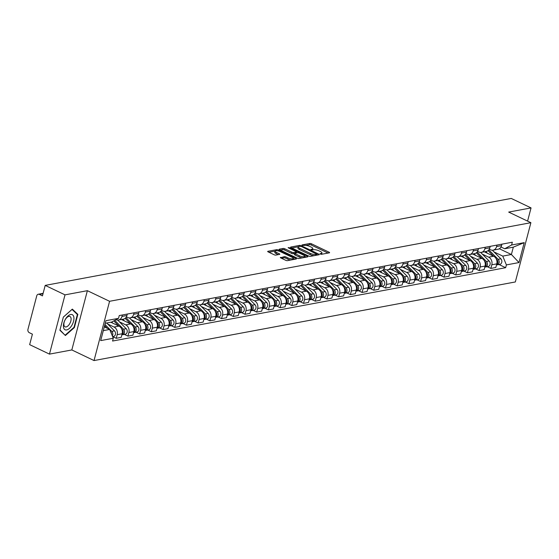 <?xml version="1.0" encoding="UTF-8"?>
<svg xmlns="http://www.w3.org/2000/svg" width="559" height="559" viewBox="0 0 559 559"><rect width="100%" height="100%" fill="white"/><g stroke="black" fill="none" stroke-linecap="round" stroke-linejoin="round"><path stroke-width="0.84" d="M320.321 254.059L321.523 254.289L329.349 252.829A1.258 0.377 14.7 0 0 329.586 252.682A1.258 0.377 14.7 0 0 329.104 252.221L311.517 243.815A1.258 0.377 14.7 0 0 309.805 243.486L301.979 244.947L302.146 245.373L304.355 245.415A4.039 1.216 14.7 0 1 309.84 246.463L311.307 247.169A4.039 1.216 14.7 0 1 312.851 248.629A4.039 1.216 14.7 0 1 312.076 249.104L310.895 249.391L311.23 249.712L313.445 249.754A4.039 1.216 14.7 0 1 318.93 250.809L320.398 251.508A4.039 1.216 14.7 0 1 321.942 252.975A4.039 1.216 14.7 0 1 321.166 253.444L319.979 253.737L320.321 254.059M280.583 257.35A1.258 0.377 14.7 0 0 280.339 257.496A1.258 0.377 14.7 0 0 280.821 257.951L285.754 260.312A1.258 0.377 14.7 0 0 287.466 260.641L296.158 259.02A1.258 0.377 14.7 0 0 296.403 258.873A1.258 0.377 14.7 0 0 295.921 258.412L278.333 250.006A1.258 0.377 14.7 0 0 276.621 249.677L267.929 251.298A1.258 0.377 14.7 0 0 267.684 251.445A1.258 0.377 14.7 0 0 268.166 251.906L274.127 254.75A1.258 0.377 14.7 0 0 275.839 255.086L279.563 254.387A1.258 0.377 14.7 0 0 279.8 254.24A1.258 0.377 14.7 0 0 279.318 253.786L276.363 252.375A3.375 1.013 14.7 0 1 275.07 251.145A3.375 1.013 14.7 0 1 276.991 250.732A3.375 1.013 14.7 0 1 280.304 251.634L291.882 257.168A3.375 1.013 14.7 0 1 293.175 258.391A3.375 1.013 14.7 0 1 291.26 258.81A3.375 1.013 14.7 0 1 287.941 257.909L286.012 256.986A1.258 0.377 14.7 0 0 284.3 256.651L280.478 257.741M109.578 301.294L87.379 290.687L65.012 294.859L45.202 285.39L511.24 198.438L531.05 207.906L508.683 212.085L530.889 222.692L109.578 301.294L94.031 360.562L515.335 281.96L530.889 222.692M308.666 256.036A1.258 0.377 14.7 0 0 310.378 256.364L319.07 254.743A1.258 0.377 14.7 0 0 319.315 254.597A1.258 0.377 14.7 0 0 318.833 254.142L301.238 245.736A1.258 0.377 14.7 0 0 299.526 245.401L290.834 247.022A1.258 0.377 14.7 0 0 290.589 247.176A1.258 0.377 14.7 0 0 291.078 247.63L308.666 256.036M307.618 256.881L298.925 258.503A1.258 0.377 14.7 0 1 297.213 258.174L279.619 249.768A1.258 0.377 14.7 0 1 279.137 249.307A1.258 0.377 14.7 0 1 279.381 249.16L283.099 248.469A1.258 0.377 14.7 0 1 284.817 248.797L291.945 252.207A1.258 0.377 14.7 0 0 293.664 252.535L296.13 252.074A1.258 0.377 14.7 0 0 296.375 251.927A1.258 0.377 14.7 0 0 295.886 251.473L288.465 247.923L288.123 247.602L289.492 247.728L307.373 256.274A1.258 0.377 14.7 0 1 307.862 256.735A1.258 0.377 14.7 0 1 307.618 256.881M65.012 294.859L49.465 354.12L29.655 344.651L32.408 334.163L29.32 332.689A2.571 2.068 -100.6 0 1 27.95 329.363L36.747 295.823A2.571 2.068 -100.6 0 1 38.271 294.244L43.113 293.342M49.465 354.12L71.825 349.948L94.031 360.562M45.202 285.39L42.449 295.879L39.361 294.404A2.571 2.068 -100.6 0 0 38.271 294.244M527.584 221.112L531.05 207.906M496.986 245.08L496.602 246.54A5.911 4.752 79.4 0 1 493.108 250.159L498.062 249.237A5.911 4.752 -100.6 0 0 501.556 245.618L501.94 244.157M482.347 254.128L488.664 257.154A5.911 4.752 79.4 0 1 491.815 264.791L496.769 263.869A5.911 4.752 -100.6 0 0 493.618 256.225L484.346 251.795M496.769 263.869L495.819 267.481L490.865 268.411L487.294 266.699M493.108 250.159A5.911 4.752 79.4 0 1 490.592 249.803L489.3 249.181M491.815 264.791L490.865 268.411M485.282 247.267L484.898 248.72A5.911 4.752 79.4 0 1 481.404 252.347L486.358 251.417A5.911 4.752 -100.6 0 0 489.852 247.798L490.236 246.337M475.583 268.886L479.161 270.591L484.115 269.669L485.058 266.056A5.911 4.752 -100.6 0 0 481.914 258.412L472.641 253.982M481.404 252.347A5.911 4.752 79.4 0 1 478.888 251.99L477.589 251.368M470.636 256.315L476.96 259.334A5.911 4.752 79.4 0 1 480.111 266.978L479.161 270.591M473.571 249.447L473.194 250.907A5.911 4.752 79.4 0 1 469.693 254.527L474.647 253.604A5.911 4.752 -100.6 0 0 478.141 249.985L478.525 248.524M463.879 271.066L467.45 272.778L472.404 271.849L473.354 268.236A5.911 4.752 -100.6 0 0 470.203 260.599L460.93 256.162M469.693 254.527A5.911 4.752 79.4 0 1 467.177 254.17L465.885 253.548M458.932 258.496L465.256 261.521A5.911 4.752 79.4 0 1 468.4 269.159L467.45 272.778M461.867 251.634L461.482 253.094A5.911 4.752 79.4 0 1 457.989 256.714L462.943 255.791A5.911 4.752 -100.6 0 0 466.437 252.165L466.821 250.712M452.168 273.253L455.746 274.958L460.7 274.036L461.65 270.423A5.911 4.752 -100.6 0 0 458.499 262.779L449.226 258.349M457.989 256.714A5.911 4.752 79.4 0 1 455.473 256.357L454.174 255.736M447.221 260.683L453.545 263.701A5.911 4.752 79.4 0 1 456.696 271.346L455.746 274.958M450.156 253.814L449.778 255.274A5.911 4.752 79.4 0 1 446.278 258.894L451.232 257.972A5.911 4.752 -100.6 0 0 454.726 254.352L455.11 252.892M440.464 275.433L444.042 277.145L448.989 276.223L449.939 272.603A5.911 4.752 -100.6 0 0 446.788 264.966L437.515 260.529M446.278 258.894A5.911 4.752 79.4 0 1 443.769 258.537L442.469 257.923M435.517 262.87L441.841 265.888A5.911 4.752 79.4 0 1 444.985 273.533L444.042 277.145M438.452 256.001L438.067 257.461A5.911 4.752 79.4 0 1 434.574 261.081L439.528 260.159A5.911 4.752 -100.6 0 0 443.021 256.539L443.406 255.079M428.753 277.62L432.331 279.325L437.285 278.403L438.235 274.79A5.911 4.752 -100.6 0 0 435.084 267.146L425.811 262.716M434.574 261.081A5.911 4.752 79.4 0 1 432.058 260.725L430.758 260.103M423.806 265.05L430.13 268.075A5.911 4.752 79.4 0 1 433.281 275.713L432.331 279.325M426.741 258.188L426.363 259.642A5.911 4.752 79.4 0 1 422.863 263.268L427.817 262.339A5.911 4.752 -100.6 0 0 431.317 258.719L431.695 257.259M417.049 279.807L420.627 281.512L425.574 280.59L426.524 276.971A5.911 4.752 -100.6 0 0 423.38 269.333L414.1 264.903M422.863 263.268A5.911 4.752 79.4 0 1 420.354 262.905L419.054 262.29M412.102 267.237L418.425 270.256A5.911 4.752 79.4 0 1 421.57 277.9L420.627 281.512M415.037 260.368L414.652 261.829A5.911 4.752 79.4 0 1 411.158 265.448L416.113 264.526A5.911 4.752 -100.6 0 0 419.606 260.906L419.991 259.446M405.345 281.988L408.915 283.699L413.87 282.77L414.82 279.158A5.911 4.752 -100.6 0 0 411.669 271.513L402.396 267.083M411.158 265.448A5.911 4.752 79.4 0 1 408.643 265.092L407.35 264.47M400.391 269.417L406.714 272.443A5.911 4.752 79.4 0 1 409.866 280.08L408.915 283.699M403.332 262.555L402.948 264.009A5.911 4.752 79.4 0 1 399.454 267.635L404.402 266.713A5.911 4.752 -100.6 0 0 407.902 263.086L408.28 261.626M393.634 284.175L397.211 285.88L402.166 284.957L403.109 281.345A5.911 4.752 -100.6 0 0 399.964 273.7L390.685 269.27M399.454 267.635A5.911 4.752 79.4 0 1 396.939 267.279L395.639 266.657M388.687 271.604L395.01 274.623A5.911 4.752 79.4 0 1 398.155 282.267L397.211 285.88M391.621 264.735L391.237 266.196A5.911 4.752 79.4 0 1 387.743 269.815L392.697 268.893A5.911 4.752 -100.6 0 0 396.191 265.273L396.576 263.813M381.93 286.355L385.5 288.067L390.455 287.144L391.405 283.525A5.911 4.752 -100.6 0 0 388.253 275.887L378.981 271.45M387.743 269.815A5.911 4.752 79.4 0 1 385.228 269.459L383.935 268.837M376.983 273.784L383.299 276.81A5.911 4.752 79.4 0 1 386.451 284.447L385.5 288.067M379.917 266.923L379.533 268.383A5.911 4.752 79.4 0 1 376.039 272.002L380.986 271.08A5.911 4.752 -100.6 0 0 384.487 267.454L384.865 266M370.219 288.542L373.796 290.247L378.75 289.324L379.694 285.712A5.911 4.752 -100.6 0 0 376.549 278.068L367.277 273.637M376.039 272.002A5.911 4.752 79.4 0 1 373.524 271.646L372.224 271.024M365.272 275.971L371.595 278.99A5.911 4.752 79.4 0 1 374.747 286.634L373.796 290.247M368.206 269.103L367.822 270.563A5.911 4.752 79.4 0 1 364.328 274.189L369.282 273.26A5.911 4.752 -100.6 0 0 372.776 269.641L373.16 268.18M358.515 290.722L362.085 292.434L367.039 291.512L367.99 287.892A5.911 4.752 -100.6 0 0 364.838 280.255L355.566 275.825M364.328 274.189A5.911 4.752 79.4 0 1 361.813 273.826L360.52 273.211M353.567 278.158L359.884 281.177A5.911 4.752 79.4 0 1 363.036 288.821L362.085 292.434M356.502 271.29L356.118 272.75A5.911 4.752 79.4 0 1 352.624 276.37L357.578 275.447A5.911 4.752 -100.6 0 0 361.072 271.828L361.456 270.367M346.804 292.909L350.381 294.621L355.335 293.692L356.279 290.079A5.911 4.752 -100.6 0 0 353.134 282.435L343.862 278.005M352.624 276.37A5.911 4.752 79.4 0 1 350.109 276.013L348.809 275.391M341.856 280.339L348.18 283.364A5.911 4.752 79.4 0 1 351.332 291.001L350.381 294.621M344.791 273.477L344.414 274.93A5.911 4.752 79.4 0 1 340.913 278.557L345.867 277.627A5.911 4.752 -100.6 0 0 349.361 274.008L349.745 272.547M335.1 295.096L338.67 296.801L343.624 295.879L344.575 292.266A5.911 4.752 -100.6 0 0 341.423 284.622L332.151 280.192M340.913 278.557A5.911 4.752 79.4 0 1 338.398 278.2L337.105 277.578M330.152 282.526L336.476 285.544A5.911 4.752 79.4 0 1 339.62 293.189L338.67 296.801M333.087 275.657L332.703 277.117A5.911 4.752 79.4 0 1 329.209 280.737L334.163 279.814A5.911 4.752 -100.6 0 0 337.657 276.195L338.041 274.735M323.388 297.276L326.966 298.988L331.92 298.059L332.871 294.446A5.911 4.752 -100.6 0 0 329.719 286.809L320.447 282.372M329.209 280.737A5.911 4.752 79.4 0 1 326.694 280.38L325.394 279.759M318.441 284.706L324.765 287.731A5.911 4.752 79.4 0 1 327.916 295.369L326.966 298.988M321.376 277.844L320.999 279.304A5.911 4.752 79.4 0 1 317.498 282.924L322.452 282.002A5.911 4.752 -100.6 0 0 325.946 278.375L326.33 276.922M311.684 299.463L315.262 301.168L320.209 300.246L321.159 296.633A5.911 4.752 -100.6 0 0 318.008 288.989L308.736 284.559M317.498 282.924A5.911 4.752 79.4 0 1 314.99 282.568L313.69 281.946M306.737 286.893L313.061 289.911A5.911 4.752 79.4 0 1 316.205 297.556L315.262 301.168M309.672 280.024L309.288 281.484A5.911 4.752 79.4 0 1 305.794 285.104L310.748 284.182A5.911 4.752 -100.6 0 0 314.242 280.562L314.626 279.102M299.973 301.643L303.551 303.355L308.505 302.433L309.455 298.813A5.911 4.752 -100.6 0 0 306.304 291.176L297.032 286.739M305.794 285.104A5.911 4.752 79.4 0 1 303.278 284.748L301.979 284.133M295.026 289.08L301.35 292.098A5.911 4.752 79.4 0 1 304.501 299.743L303.551 303.355M297.961 282.211L297.584 283.672A5.911 4.752 79.4 0 1 294.083 287.291L299.037 286.369A5.911 4.752 -100.6 0 0 302.538 282.742L302.915 281.289M288.269 303.83L291.847 305.535L296.794 304.613L297.744 301.001A5.911 4.752 -100.6 0 0 294.6 293.356L285.321 288.926M294.083 287.291A5.911 4.752 79.4 0 1 291.574 286.935L290.275 286.313M283.322 291.26L289.646 294.286A5.911 4.752 79.4 0 1 292.79 301.923L291.847 305.535M286.257 284.398L285.873 285.852A5.911 4.752 79.4 0 1 282.379 289.478L287.333 288.549A5.911 4.752 -100.6 0 0 290.827 284.929L291.211 283.469M276.565 306.018L280.136 307.723L285.09 306.8L286.04 303.181A5.911 4.752 -100.6 0 0 282.889 295.543L273.617 291.113M282.379 289.478A5.911 4.752 79.4 0 1 279.863 289.115L278.571 288.5M271.618 293.447L277.935 296.466A5.911 4.752 79.4 0 1 281.086 304.11L280.136 307.723M274.553 286.578L274.169 288.039A5.911 4.752 79.4 0 1 270.675 291.658L275.622 290.736A5.911 4.752 -100.6 0 0 279.123 287.116L279.5 285.656M264.854 308.198L268.432 309.91L273.386 308.98L274.329 305.368A5.911 4.752 -100.6 0 0 271.185 297.723L261.905 293.293M270.675 291.658A5.911 4.752 79.4 0 1 268.159 291.302L266.86 290.68M259.907 295.627L266.231 298.653A5.911 4.752 79.4 0 1 269.375 306.29L268.432 309.91M262.842 288.765L262.457 290.219A5.911 4.752 79.4 0 1 258.964 293.845L263.918 292.923A5.911 4.752 -100.6 0 0 267.412 289.296L267.796 287.836M253.15 310.385L256.721 312.09L261.675 311.167L262.625 307.555A5.911 4.752 -100.6 0 0 259.474 299.91L250.201 295.48M258.964 293.845A5.911 4.752 79.4 0 1 256.448 293.489L255.156 292.867M248.203 297.814L254.52 300.833A5.911 4.752 79.4 0 1 257.671 308.477L256.721 312.09M251.138 290.946L250.753 292.406A5.911 4.752 79.4 0 1 247.26 296.025L252.207 295.103A5.911 4.752 -100.6 0 0 255.708 291.484L256.085 290.023M241.439 312.565L245.017 314.277L249.971 313.354L250.914 309.735A5.911 4.752 -100.6 0 0 247.77 302.098L238.497 297.661M247.26 296.025A5.911 4.752 79.4 0 1 244.744 295.669L243.444 295.047M236.492 299.994L242.816 303.02A5.911 4.752 79.4 0 1 245.967 310.657L245.017 314.277M239.427 293.133L239.042 294.593A5.911 4.752 79.4 0 1 235.549 298.213L240.503 297.29A5.911 4.752 -100.6 0 0 243.997 293.664L244.381 292.21M229.735 314.752L233.306 316.457L238.26 315.535L239.21 311.922A5.911 4.752 -100.6 0 0 236.059 304.278L226.786 299.848M235.549 298.213A5.911 4.752 79.4 0 1 233.033 297.856L231.74 297.234M224.788 302.181L231.105 305.2A5.911 4.752 79.4 0 1 234.256 312.844L233.306 316.457M227.723 295.313L227.338 296.773A5.911 4.752 79.4 0 1 223.845 300.4L228.799 299.47A5.911 4.752 -100.6 0 0 232.292 295.851L232.677 294.39M218.024 316.932L221.602 318.644L226.556 317.722L227.499 314.102A5.911 4.752 -100.6 0 0 224.355 306.465L215.082 302.035M223.845 300.4A5.911 4.752 79.4 0 1 221.329 300.036L220.029 299.421M213.077 304.369L219.401 307.387A5.911 4.752 79.4 0 1 222.552 315.031L221.602 318.644M216.012 297.5L215.634 298.96A5.911 4.752 79.4 0 1 212.134 302.58L217.088 301.657A5.911 4.752 -100.6 0 0 220.581 298.038L220.966 296.577M206.32 319.119L209.891 320.831L214.845 319.902L215.795 316.289A5.911 4.752 -100.6 0 0 212.644 308.645L203.371 304.215M212.134 302.58A5.911 4.752 79.4 0 1 209.618 302.223L208.325 301.601M201.373 306.549L207.696 309.574A5.911 4.752 79.4 0 1 210.841 317.212L209.891 320.831M204.308 299.687L203.923 301.14A5.911 4.752 79.4 0 1 200.429 304.767L205.384 303.837A5.911 4.752 -100.6 0 0 208.877 300.218L209.262 298.758M194.609 321.306L198.186 323.011L203.141 322.089L204.091 318.476A5.911 4.752 -100.6 0 0 200.94 310.832L191.667 306.402M200.429 304.767A5.911 4.752 79.4 0 1 197.914 304.403L196.614 303.789M189.662 308.736L195.985 311.754A5.911 4.752 79.4 0 1 199.137 319.399L198.186 323.011M192.596 301.867L192.219 303.327A5.911 4.752 79.4 0 1 188.718 306.947L193.673 306.025A5.911 4.752 -100.6 0 0 197.166 302.405L197.551 300.945M182.905 323.486L186.482 325.198L191.43 324.269L192.38 320.656A5.911 4.752 -100.6 0 0 189.228 313.019L179.956 308.582M188.718 306.947A5.911 4.752 79.4 0 1 186.21 306.591L184.91 305.969M177.958 310.916L184.281 313.941A5.911 4.752 79.4 0 1 187.426 321.579L186.482 325.198M180.892 304.054L180.508 305.514A5.911 4.752 79.4 0 1 177.014 309.134L181.968 308.212A5.911 4.752 -100.6 0 0 185.462 304.585L185.847 303.132M171.194 325.673L174.771 327.378L179.725 326.456L180.676 322.843A5.911 4.752 -100.6 0 0 177.524 315.199L168.252 310.769M177.014 309.134A5.911 4.752 79.4 0 1 174.499 308.778L173.199 308.156M166.247 313.103L172.57 316.121A5.911 4.752 79.4 0 1 175.722 323.766L174.771 327.378M169.181 306.234L168.804 307.695A5.911 4.752 79.4 0 1 165.303 311.314L170.257 310.392A5.911 4.752 -100.6 0 0 173.758 306.772L174.135 305.312M159.49 327.853L163.067 329.565L168.014 328.643L168.965 325.024A5.911 4.752 -100.6 0 0 165.82 317.386L156.541 312.949M165.303 311.314A5.911 4.752 79.4 0 1 162.795 310.958L161.495 310.343M154.543 315.29L160.866 318.309A5.911 4.752 79.4 0 1 164.011 325.946L163.067 329.565M157.477 308.421L157.093 309.882A5.911 4.752 79.4 0 1 153.599 313.501L158.553 312.579A5.911 4.752 -100.6 0 0 162.047 308.952L162.431 307.499M147.786 330.041L151.356 331.746L156.31 330.823L157.261 327.211A5.911 4.752 -100.6 0 0 154.109 319.566L144.837 315.136M153.599 313.501A5.911 4.752 79.4 0 1 151.084 313.145L149.791 312.523M142.838 317.47L149.155 320.496A5.911 4.752 79.4 0 1 152.307 328.133L151.356 331.746M145.773 310.608L145.389 312.062A5.911 4.752 79.4 0 1 141.895 315.688L146.842 314.759A5.911 4.752 -100.6 0 0 150.343 311.139L150.72 309.679M136.075 332.228L139.652 333.933L144.606 333.01L145.55 329.391A5.911 4.752 -100.6 0 0 142.405 321.753L133.126 317.323M141.895 315.688A5.911 4.752 79.4 0 1 139.38 315.325L138.08 314.71M131.127 319.657L137.451 322.676A5.911 4.752 79.4 0 1 140.595 330.32L139.652 333.933M134.062 312.788L133.678 314.249A5.911 4.752 79.4 0 1 130.184 317.868L135.138 316.946A5.911 4.752 -100.6 0 0 138.632 313.326L139.016 311.866M124.371 334.408L127.941 336.12L132.895 335.19L133.846 331.578A5.911 4.752 -100.6 0 0 130.694 323.934L121.422 319.503M130.184 317.868A5.911 4.752 79.4 0 1 127.669 317.512L126.376 316.89M119.423 321.837L125.74 324.863A5.911 4.752 79.4 0 1 128.891 332.5L127.941 336.12M122.358 314.976L121.974 316.429A5.911 4.752 79.4 0 1 118.48 320.055L123.427 319.133A5.911 4.752 -100.6 0 0 126.928 315.507L127.305 314.046M112.659 336.595L116.237 338.3L121.191 337.377L122.135 333.765A5.911 4.752 -100.6 0 0 118.99 326.121L110.857 322.236M118.48 320.055A5.911 4.752 79.4 0 1 115.992 319.713M107.712 324.024L114.036 327.043A5.911 4.752 79.4 0 1 117.187 334.687L116.237 338.3M494.051 251.948L502.765 256.106L511.394 254.499L513.323 247.148L504.693 248.762L501.004 247.001M499.355 248.748L511.394 254.499L518.997 262.562L506.391 264.91L502.765 256.106M504.693 248.762L511.618 245.003L524.223 242.648L518.997 262.562M103.303 330.635L109.669 329.447L113.295 338.251L112.569 341.039L505.657 267.698L506.391 264.91M113.295 338.251L100.69 340.606L105.917 320.691L118.522 318.337L111.597 322.096L105.232 323.284M511.618 245.003L512.344 242.215L119.256 315.555L118.522 318.337M87.379 290.687L71.825 349.948M59.897 330.271L65.403 335.526L74.382 327.574L77.848 314.361L72.335 309.113L63.363 317.065L59.897 330.271M109.669 329.447L104.288 326.875M498.998 264.512L505.657 267.698M524.223 242.648L513.323 247.148M76.569 313.753L77.848 314.361M73.949 327.364L74.382 327.574M321.579 254.275A4.039 1.216 14.7 0 0 321.628 254.156L321.942 252.975M312.488 249.936A4.039 1.216 14.7 0 0 312.544 249.817L312.851 248.629M328.077 253.066L311.209 245.003A1.258 0.377 14.7 0 0 309.49 244.674L305.738 245.373M298.296 246.764L291.798 247.972M317.798 254.981L316.946 254.576M316.89 254.24L301.287 246.442L299.016 246.407A4.039 1.216 14.7 0 0 298.24 246.875A4.039 1.216 14.7 0 0 299.785 248.343L310.343 253.388A4.039 1.216 14.7 0 0 315.821 254.443L316.89 254.24L316.639 255.197M298.24 246.875L297.926 248.063A4.039 1.216 14.7 0 0 299.477 249.531L299.785 248.343M314.13 255.666A4.039 1.216 14.7 0 1 310.028 254.569L299.477 249.531M280.339 250.111L282.791 249.656L283.099 248.469M294.754 253.458L293.349 253.723A1.258 0.377 14.7 0 1 291.637 253.395L284.503 249.985A1.258 0.377 14.7 0 0 282.791 249.656M296.27 252.305L297.255 252.773M304.571 256.274L306.346 257.119M299.351 255.743A3.375 1.013 14.7 0 0 302.664 256.651A3.375 1.013 14.7 0 0 304.585 256.232A3.375 1.013 14.7 0 0 303.292 255.009L299.212 253.059A1.258 0.377 14.7 0 0 297.5 252.731L295.026 253.192A1.258 0.377 14.7 0 0 294.789 253.339A1.258 0.377 14.7 0 0 295.271 253.793L299.351 255.743L299.037 256.93A3.375 1.013 14.7 0 0 302.454 257.846M304.229 257.51A3.375 1.013 14.7 0 0 304.271 257.419L304.585 256.232M294.719 254.373A1.258 0.377 14.7 0 0 294.474 254.52A1.258 0.377 14.7 0 0 294.956 254.981L295.271 253.793M299.037 256.93L294.956 254.981M290.932 259.991A3.375 1.013 14.7 0 1 287.633 259.09L285.705 258.167A1.258 0.377 14.7 0 0 283.986 257.839L281.54 258.293M292.846 259.635A3.375 1.013 14.7 0 0 292.867 259.579L293.175 258.391M275.07 251.145L274.762 252.333A3.375 1.013 14.7 0 0 276.055 253.555L276.363 252.375M278.291 254.624L276.055 253.555M275.091 251.089L268.886 252.249M294.893 259.257L293.168 258.433M488.056 250.649L493.527 256.183M496.231 258.922L496.853 259.544A3.214 2.585 79.4 0 1 496.504 264.868M485.736 251.536L487.469 253.29M488.825 249.894L498.125 259.306A3.214 2.585 79.4 0 1 499.11 262.604A3.214 2.585 79.4 0 1 497.154 264.861A3.214 2.585 79.4 0 1 496.504 264.882M492.353 250.222L500.829 258.803A3.214 2.585 79.4 0 1 501.814 262.101A3.214 2.585 79.4 0 1 499.851 264.358L497.154 264.861M476.352 252.829L481.823 258.37M484.527 261.102L485.142 261.731A3.214 2.585 79.4 0 1 484.8 267.055A3.214 2.585 79.4 0 0 485.443 267.041A3.214 2.585 79.4 0 0 487.406 264.791A3.214 2.585 79.4 0 0 486.421 261.493L477.113 252.074M474.032 253.723L475.758 255.47M480.642 252.409L489.118 260.983A3.214 2.585 79.4 0 1 490.11 264.288A3.214 2.585 79.4 0 1 488.147 266.538L485.443 267.041M464.641 255.016L470.119 260.55M472.816 263.289L473.438 263.911A3.214 2.585 79.4 0 1 473.089 269.242M462.321 255.903L464.054 257.657M465.409 254.261L474.71 263.673A3.214 2.585 79.4 0 1 475.702 266.971A3.214 2.585 79.4 0 1 473.739 269.228A3.214 2.585 79.4 0 1 473.089 269.249M468.938 254.597L477.414 263.17A3.214 2.585 79.4 0 1 478.399 266.468A3.214 2.585 79.4 0 1 476.436 268.725L473.739 269.228M73.907 317.582A8.35 4.276 115.5 0 0 67.981 316.003A8.35 4.276 115.5 0 0 63.433 326.861A8.35 4.276 115.5 0 0 69.358 328.44A8.35 4.276 115.5 0 0 73.907 317.582M71.077 318.483A5.716 2.928 115.5 0 0 69.959 316.499A5.716 2.928 115.5 0 0 65.836 318.728A5.716 2.928 115.5 0 0 63.908 324.835A5.716 2.928 115.5 0 0 65.026 326.819A5.716 2.928 115.5 0 0 69.148 324.59A5.716 2.928 115.5 0 0 71.077 318.483M64.432 334.596L59.981 329.936M63.349 317.121L72.027 309.427L77.366 314.514L74.012 327.315L65.312 335.023M452.937 257.203L458.408 262.737M461.112 265.476L461.727 266.098A3.214 2.585 79.4 0 1 461.385 271.422A3.214 2.585 79.4 0 0 462.027 271.415A3.214 2.585 79.4 0 0 463.991 269.159A3.214 2.585 79.4 0 0 463.006 265.86L453.698 256.441M450.617 258.09L452.343 259.837M457.227 256.777L465.703 265.357A3.214 2.585 79.4 0 1 466.695 268.655A3.214 2.585 79.4 0 1 464.732 270.905L462.027 271.415M441.226 259.383L446.704 264.924M449.408 267.656L450.023 268.278A3.214 2.585 79.4 0 1 449.674 273.61M438.906 260.27L440.639 262.024M441.994 258.628L451.295 268.041A3.214 2.585 79.4 0 1 452.287 271.339A3.214 2.585 79.4 0 1 450.323 273.596A3.214 2.585 79.4 0 1 449.674 273.617M445.523 258.964L453.999 267.537A3.214 2.585 79.4 0 1 454.984 270.836A3.214 2.585 79.4 0 1 453.021 273.092L450.323 273.596M429.522 261.57L434.993 267.104M437.697 269.843L438.312 270.465A3.214 2.585 79.4 0 1 437.97 275.79A3.214 2.585 79.4 0 0 438.612 275.783A3.214 2.585 79.4 0 0 440.576 273.526A3.214 2.585 79.4 0 0 439.591 270.228L430.283 260.815M427.202 262.457L428.928 264.204M433.812 261.144L442.295 269.724A3.214 2.585 79.4 0 1 443.28 273.023A3.214 2.585 79.4 0 1 441.317 275.28L438.612 275.783M417.818 263.75L423.289 269.291M425.993 272.023L426.608 272.652A3.214 2.585 79.4 0 1 426.265 277.977M415.491 264.638L417.224 266.391M418.579 262.996L427.88 272.415A3.214 2.585 79.4 0 1 428.872 275.713A3.214 2.585 79.4 0 1 426.908 277.963A3.214 2.585 79.4 0 1 426.258 277.984M422.108 263.331L430.584 271.905A3.214 2.585 79.4 0 1 431.569 275.203A3.214 2.585 79.4 0 1 429.612 277.46L426.908 277.963M406.107 265.937L411.578 271.471M414.282 274.21L414.897 274.832A3.214 2.585 79.4 0 1 414.554 280.164A3.214 2.585 79.4 0 0 415.197 280.15A3.214 2.585 79.4 0 0 417.161 277.893A3.214 2.585 79.4 0 0 416.175 274.595L406.868 265.183M403.787 266.825L405.513 268.579M410.404 265.511L418.88 274.092A3.214 2.585 79.4 0 1 419.865 277.39A3.214 2.585 79.4 0 1 417.901 279.647L415.197 280.15M394.402 268.117L399.874 273.658M402.578 276.391L403.193 277.019A3.214 2.585 79.4 0 1 402.85 282.344M392.076 269.012L393.809 270.759M395.164 267.363L404.471 276.782A3.214 2.585 79.4 0 1 405.457 280.08A3.214 2.585 79.4 0 1 403.493 282.33A3.214 2.585 79.4 0 1 402.843 282.351M398.693 267.698L407.169 276.279A3.214 2.585 79.4 0 1 408.154 279.577A3.214 2.585 79.4 0 1 406.197 281.827L403.493 282.33M382.691 270.304L388.163 275.846M390.867 278.578L391.489 279.2A3.214 2.585 79.4 0 1 391.139 284.531A3.214 2.585 79.4 0 0 391.789 284.517A3.214 2.585 79.4 0 0 393.746 282.26A3.214 2.585 79.4 0 0 392.76 278.962L383.46 269.55M380.372 271.192L382.104 272.946M386.989 269.885L395.465 278.459A3.214 2.585 79.4 0 1 396.45 281.757A3.214 2.585 79.4 0 1 394.486 284.014L391.789 284.517M370.987 272.492L376.459 278.026M379.163 280.765L379.778 281.387A3.214 2.585 79.4 0 1 379.435 286.711M368.667 273.379L370.393 275.126M371.749 271.73L381.056 281.149A3.214 2.585 79.4 0 1 382.042 284.447A3.214 2.585 79.4 0 1 380.078 286.704A3.214 2.585 79.4 0 1 379.428 286.718M375.278 272.065L383.754 280.646A3.214 2.585 79.4 0 1 384.746 283.944A3.214 2.585 79.4 0 1 382.782 286.201L380.078 286.704M359.276 274.672L364.748 280.213M367.452 282.945L368.074 283.574A3.214 2.585 79.4 0 1 367.724 288.898A3.214 2.585 79.4 0 0 368.374 288.884A3.214 2.585 79.4 0 0 370.331 286.634A3.214 2.585 79.4 0 0 369.345 283.329L360.045 273.917M356.956 275.559L358.689 277.313M363.574 274.252L372.049 282.826A3.214 2.585 79.4 0 1 373.035 286.124A3.214 2.585 79.4 0 1 371.071 288.381L368.374 288.884M347.572 276.859L353.043 282.393M355.748 285.132L356.363 285.754A3.214 2.585 79.4 0 1 356.02 291.078M345.252 277.746L346.978 279.5M348.334 276.104L357.641 285.516A3.214 2.585 79.4 0 1 358.626 288.814A3.214 2.585 79.4 0 1 356.663 291.071A3.214 2.585 79.4 0 1 356.02 291.092M351.863 276.432L360.338 285.013A3.214 2.585 79.4 0 1 361.331 288.311A3.214 2.585 79.4 0 1 359.367 290.568L356.663 291.071M335.861 279.039L341.339 284.58M344.037 287.312L344.658 287.941A3.214 2.585 79.4 0 1 344.309 293.265A3.214 2.585 79.4 0 0 344.959 293.251A3.214 2.585 79.4 0 0 346.922 291.001A3.214 2.585 79.4 0 0 345.93 287.703L336.63 278.284M333.541 279.933L335.274 281.68M340.158 278.62L348.634 287.193A3.214 2.585 79.4 0 1 349.62 290.498A3.214 2.585 79.4 0 1 347.656 292.748L344.959 293.251M324.157 281.226L329.628 286.76M332.332 289.499L332.947 290.121A3.214 2.585 79.4 0 1 332.605 295.452A3.214 2.585 79.4 0 0 333.248 295.438A3.214 2.585 79.4 0 0 335.211 293.182A3.214 2.585 79.4 0 0 334.226 289.883L324.919 280.471M321.837 282.113L323.563 283.867M328.447 280.807L336.923 289.38A3.214 2.585 79.4 0 1 337.916 292.678A3.214 2.585 79.4 0 1 335.952 294.935L333.248 295.438M312.446 283.413L317.924 288.947M320.628 291.686L321.243 292.308A3.214 2.585 79.4 0 1 320.894 297.633A3.214 2.585 79.4 0 0 321.544 297.626A3.214 2.585 79.4 0 0 323.507 295.369A3.214 2.585 79.4 0 0 322.515 292.071L313.215 282.651M310.126 284.3L311.859 286.047M316.743 282.987L325.219 291.567A3.214 2.585 79.4 0 1 326.204 294.866A3.214 2.585 79.4 0 1 324.241 297.115L321.544 297.626M300.742 285.593L306.213 291.134M308.917 293.866L309.532 294.488A3.214 2.585 79.4 0 1 309.19 299.82A3.214 2.585 79.4 0 0 309.833 299.806A3.214 2.585 79.4 0 0 311.796 297.549A3.214 2.585 79.4 0 0 310.811 294.251L301.504 284.838M298.422 286.481L300.148 288.234M305.032 285.174L313.515 293.748A3.214 2.585 79.4 0 1 314.5 297.046A3.214 2.585 79.4 0 1 312.537 299.303L309.833 299.806M289.038 287.78L294.509 293.314M297.213 296.053L297.828 296.675A3.214 2.585 79.4 0 1 297.486 302A3.214 2.585 79.4 0 0 298.129 301.993A3.214 2.585 79.4 0 0 300.092 299.736A3.214 2.585 79.4 0 0 299.1 296.438L289.8 287.026M286.711 288.668L288.444 290.414M293.328 287.354L301.804 295.935A3.214 2.585 79.4 0 1 302.789 299.233A3.214 2.585 79.4 0 1 300.833 301.49L298.129 301.993M277.327 289.96L282.798 295.501M285.502 298.233L286.117 298.862A3.214 2.585 79.4 0 1 285.775 304.187A3.214 2.585 79.4 0 0 286.418 304.173A3.214 2.585 79.4 0 0 288.381 301.923A3.214 2.585 79.4 0 0 287.396 298.625L278.089 289.206M275.007 290.848L276.733 292.602M281.624 289.541L290.1 298.115A3.214 2.585 79.4 0 1 291.085 301.413A3.214 2.585 79.4 0 1 289.122 303.67L286.418 304.173M265.623 292.147L271.094 297.681M273.798 300.421L274.413 301.042A3.214 2.585 79.4 0 1 274.071 306.374M263.296 293.035L265.029 294.789M266.384 291.393L275.692 300.805A3.214 2.585 79.4 0 1 276.677 304.103A3.214 2.585 79.4 0 1 274.714 306.36A3.214 2.585 79.4 0 1 274.064 306.381M269.913 291.721L278.389 300.302A3.214 2.585 79.4 0 1 279.374 303.6A3.214 2.585 79.4 0 1 277.418 305.857L274.714 306.36M253.912 294.327L259.383 299.869M262.087 302.601L262.709 303.23A3.214 2.585 79.4 0 1 262.36 308.554A3.214 2.585 79.4 0 0 263.01 308.54A3.214 2.585 79.4 0 0 264.966 306.29A3.214 2.585 79.4 0 0 263.981 302.992L254.68 293.573M251.592 295.222L253.325 296.969M258.209 293.908L266.685 302.489A3.214 2.585 79.4 0 1 267.67 305.787A3.214 2.585 79.4 0 1 265.707 308.037L263.01 308.54M242.208 296.515L247.679 302.056M250.383 304.788L250.998 305.41A3.214 2.585 79.4 0 1 250.656 310.741A3.214 2.585 79.4 0 0 251.298 310.727A3.214 2.585 79.4 0 0 253.262 308.47A3.214 2.585 79.4 0 0 252.277 305.172L242.969 295.76M239.888 297.402L241.614 299.156M246.498 296.095L254.974 304.669A3.214 2.585 79.4 0 1 255.966 307.967A3.214 2.585 79.4 0 1 254.003 310.224L251.298 310.727M230.497 298.702L235.968 304.236M238.672 306.975L239.294 307.597A3.214 2.585 79.4 0 1 238.945 312.921A3.214 2.585 79.4 0 0 239.594 312.914A3.214 2.585 79.4 0 0 241.551 310.657A3.214 2.585 79.4 0 0 240.566 307.359L231.265 297.94M228.177 299.589L229.91 301.336M234.794 298.275L243.27 306.856A3.214 2.585 79.4 0 1 244.255 310.154A3.214 2.585 79.4 0 1 242.292 312.404L239.594 312.914M218.793 300.882L224.264 306.423M226.968 309.155L227.583 309.777A3.214 2.585 79.4 0 1 227.24 315.108A3.214 2.585 79.4 0 0 227.883 315.094A3.214 2.585 79.4 0 0 229.847 312.844A3.214 2.585 79.4 0 0 228.862 309.539L219.554 300.127M216.473 301.769L218.199 303.523M223.083 300.462L231.559 309.036A3.214 2.585 79.4 0 1 232.551 312.334A3.214 2.585 79.4 0 1 230.588 314.591L227.883 315.094M207.082 303.069L212.56 308.603M215.257 311.342L215.879 311.964A3.214 2.585 79.4 0 1 215.529 317.288A3.214 2.585 79.4 0 0 216.179 317.281A3.214 2.585 79.4 0 0 218.143 315.024A3.214 2.585 79.4 0 0 217.151 311.726L207.85 302.314M204.762 303.956L206.495 305.71M211.379 302.643L219.855 311.223A3.214 2.585 79.4 0 1 220.84 314.521A3.214 2.585 79.4 0 1 218.876 316.778L216.179 317.281M195.377 305.249L200.849 310.79M203.553 313.522L204.168 314.151A3.214 2.585 79.4 0 1 203.825 319.475A3.214 2.585 79.4 0 0 204.468 319.462A3.214 2.585 79.4 0 0 206.432 317.212A3.214 2.585 79.4 0 0 205.446 313.913L196.139 304.494M193.058 306.143L194.784 307.89M199.668 304.83L208.144 313.403A3.214 2.585 79.4 0 1 209.136 316.708A3.214 2.585 79.4 0 1 207.172 318.958L204.468 319.462M183.666 307.436L189.145 312.97M191.849 315.709L192.464 316.331A3.214 2.585 79.4 0 1 192.114 321.663A3.214 2.585 79.4 0 0 192.764 321.649A3.214 2.585 79.4 0 0 194.728 319.392A3.214 2.585 79.4 0 0 193.735 316.094L184.435 306.681M181.347 308.323L183.079 310.077M187.964 307.017L196.44 315.59A3.214 2.585 79.4 0 1 197.425 318.889A3.214 2.585 79.4 0 1 195.468 321.146L192.764 321.649M171.962 309.623L177.434 315.157M180.138 317.896L180.753 318.518A3.214 2.585 79.4 0 1 180.41 323.843A3.214 2.585 79.4 0 0 181.053 323.836A3.214 2.585 79.4 0 0 183.017 321.579A3.214 2.585 79.4 0 0 182.031 318.281L172.724 308.861M169.643 310.511L171.368 312.257M176.253 309.197L184.736 317.778A3.214 2.585 79.4 0 1 185.721 321.076A3.214 2.585 79.4 0 1 183.757 323.326L181.053 323.836M160.258 311.803L165.73 317.344M168.434 320.076L169.049 320.698A3.214 2.585 79.4 0 1 168.706 326.03A3.214 2.585 79.4 0 0 169.349 326.016A3.214 2.585 79.4 0 0 171.313 323.759A3.214 2.585 79.4 0 0 170.32 320.461L161.02 311.049M157.931 312.691L159.664 314.444M164.549 311.384L173.024 319.958A3.214 2.585 79.4 0 1 174.01 323.256A3.214 2.585 79.4 0 1 172.053 325.513L169.349 326.016M148.547 313.99L154.018 319.524M156.723 322.263L157.338 322.885A3.214 2.585 79.4 0 1 156.995 328.21A3.214 2.585 79.4 0 0 157.638 328.203A3.214 2.585 79.4 0 0 159.601 325.946A3.214 2.585 79.4 0 0 158.616 322.648L149.309 313.236M146.227 314.878L147.953 316.625M152.845 313.564L161.32 322.145A3.214 2.585 79.4 0 1 162.306 325.443A3.214 2.585 79.4 0 1 160.342 327.7L157.638 328.203M136.843 316.17L142.314 321.711M145.019 324.444L145.633 325.072A3.214 2.585 79.4 0 1 145.291 330.397M134.516 317.058L136.249 318.812M137.605 315.416L146.912 324.835A3.214 2.585 79.4 0 1 147.897 328.133A3.214 2.585 79.4 0 1 145.934 330.383A3.214 2.585 79.4 0 1 145.284 330.404M141.134 315.751L149.609 324.325A3.214 2.585 79.4 0 1 150.602 327.623A3.214 2.585 79.4 0 1 148.638 329.88L145.934 330.383M125.132 318.357L130.603 323.892M133.308 326.631L133.929 327.253A3.214 2.585 79.4 0 1 133.58 332.584M122.812 319.245L124.545 320.999M125.901 317.603L135.201 327.015A3.214 2.585 79.4 0 1 136.186 330.313A3.214 2.585 79.4 0 1 134.23 332.57A3.214 2.585 79.4 0 1 133.58 332.591M129.429 317.931L137.905 326.512A3.214 2.585 79.4 0 1 138.891 329.81A3.214 2.585 79.4 0 1 136.927 332.067L134.23 332.57M113.791 320.908L118.899 326.079M121.603 328.811L122.218 329.44A3.214 2.585 79.4 0 1 121.876 334.764A3.214 2.585 79.4 0 0 122.519 334.75A3.214 2.585 79.4 0 0 124.482 332.5A3.214 2.585 79.4 0 0 123.497 329.202L114.77 320.377M111.709 322.04L112.834 323.179M117.718 320.118L126.194 328.699A3.214 2.585 79.4 0 1 127.186 331.997A3.214 2.585 79.4 0 1 125.223 334.247L122.519 334.75M104.61 325.652L107.188 328.266M110.612 331.725A3.214 2.585 79.4 0 1 111.548 333.996M104.931 324.444L111.786 331.382A3.214 2.585 79.4 0 1 112.317 335.875M106.713 323.011L114.49 330.879A3.214 2.585 79.4 0 1 115.475 334.177A3.214 2.585 79.4 0 1 113.512 336.434L112.618 336.602M128.891 332.5L133.846 331.578M140.595 330.32L145.55 329.391M152.307 328.133L157.261 327.211M164.011 325.946L168.965 325.024M175.722 323.766L180.676 322.843M187.426 321.579L192.38 320.656M199.137 319.399L204.091 318.476M210.841 317.212L215.795 316.289M222.552 315.031L227.499 314.102M234.256 312.844L239.21 311.922M245.967 310.657L250.914 309.735M257.671 308.477L262.625 307.555M269.375 306.29L274.329 305.368M281.086 304.11L286.04 303.181M292.79 301.923L297.744 301.001M304.501 299.743L309.455 298.813M316.205 297.556L321.159 296.633M327.916 295.369L332.871 294.446M339.62 293.189L344.575 292.266M351.332 291.001L356.279 290.079M363.036 288.821L367.99 287.892M374.747 286.634L379.694 285.712M386.451 284.447L391.405 283.525M398.155 282.267L403.109 281.345M409.866 280.08L414.82 279.158M421.57 277.9L426.524 276.971M433.281 275.713L438.235 274.79M444.985 273.533L449.939 272.603M456.696 271.346L461.65 270.423M468.4 269.159L473.354 268.236M480.111 266.978L485.058 266.056M117.187 334.687L122.135 333.765M114.036 327.043L118.99 326.121M125.74 324.863L130.694 323.934M133.678 314.249L138.632 313.326M137.451 322.676L142.405 321.753M145.389 312.062L150.343 311.139M149.155 320.496L154.109 319.566M157.093 309.882L162.047 308.952M160.866 318.309L165.82 317.386M168.804 307.695L173.758 306.772M172.57 316.121L177.524 315.199M180.508 305.514L185.462 304.585M184.281 313.941L189.228 313.019M192.219 303.327L197.166 302.405M195.985 311.754L200.94 310.832M203.923 301.14L208.877 300.218M207.696 309.574L212.644 308.645M215.634 298.96L220.581 298.038M219.401 307.387L224.355 306.465M227.338 296.773L232.292 295.851M231.105 305.2L236.059 304.278M239.042 294.593L243.997 293.664M242.816 303.02L247.77 302.098M250.753 292.406L255.708 291.484M254.52 300.833L259.474 299.91M262.457 290.219L267.412 289.296M266.231 298.653L271.185 297.723M274.169 288.039L279.123 287.116M277.935 296.466L282.889 295.543M285.873 285.852L290.827 284.929M289.646 294.286L294.6 293.356M297.584 283.672L302.538 282.742M301.35 292.098L306.304 291.176M309.288 281.484L314.242 280.562M313.061 289.911L318.008 288.989M320.999 279.304L325.946 278.375M324.765 287.731L329.719 286.809M332.703 277.117L337.657 276.195M336.476 285.544L341.423 284.622M344.414 274.93L349.361 274.008M348.18 283.364L353.134 282.435M356.118 272.75L361.072 271.828M359.884 281.177L364.838 280.255M367.822 270.563L372.776 269.641M371.595 278.99L376.549 278.068M379.533 268.383L384.487 267.454M383.299 276.81L388.253 275.887M391.237 266.196L396.191 265.273M395.01 274.623L399.964 273.7M402.948 264.009L407.902 263.086M406.714 272.443L411.669 271.513M414.652 261.829L419.606 260.906M418.425 270.256L423.38 269.333M426.363 259.642L431.317 258.719M430.13 268.075L435.084 267.146M438.067 257.461L443.021 256.539M441.841 265.888L446.788 264.966M449.778 255.274L454.726 254.352M453.545 263.701L458.499 262.779M461.482 253.094L466.437 252.165M465.256 261.521L470.203 260.599M473.194 250.907L478.141 249.985M476.96 259.334L481.914 258.412M484.898 248.72L489.852 247.798M488.664 257.154L493.618 256.225M496.602 246.54L501.556 245.618M121.974 316.429L126.928 315.507M43.015 293.72L39.361 294.404M320.95 254.261L321.166 253.444M311.866 249.915L312.076 249.104M309.49 244.674L309.805 243.486M311.209 245.003L311.517 243.815M328.93 252.906L329.104 252.221M290.729 247.42L290.834 247.022M299.275 246.358L299.526 245.401M301.077 246.351L301.238 245.736M318.651 254.82L318.833 254.142M310.028 254.569L310.343 253.388M315.576 255.4L315.821 254.443M279.276 249.559L279.381 249.16M284.503 249.985L284.817 248.797M291.637 253.395L291.945 252.207M293.349 253.723L293.664 252.535M295.879 253.031L296.13 252.074M289.331 248.343L289.492 247.728M307.198 256.958L307.373 256.274M283.986 257.839L284.3 256.651M285.705 258.167L286.012 256.986M287.633 259.09L287.941 257.909M279.144 254.464L279.318 253.786M267.824 251.697L267.929 251.298M276.349 250.705L276.621 249.677M278.096 250.907L278.333 250.006M295.739 259.096L295.921 258.412M500.829 258.803L498.125 259.306M489.118 260.983L486.421 261.493M477.414 263.17L474.71 263.673M465.703 265.357L463.006 265.86M453.999 267.537L451.295 268.041M442.295 269.724L439.591 270.228M430.584 271.905L427.88 272.415M418.88 274.092L416.175 274.595M407.169 276.279L404.471 276.782M395.465 278.459L392.76 278.962M383.754 280.646L381.056 281.149M372.049 282.826L369.345 283.329M360.338 285.013L357.641 285.516M348.634 287.193L345.93 287.703M336.923 289.38L334.226 289.883M325.219 291.567L322.515 292.071M313.515 293.748L310.811 294.251M301.804 295.935L299.1 296.438M290.1 298.115L287.396 298.625M278.389 300.302L275.692 300.805M266.685 302.489L263.981 302.992M254.974 304.669L252.277 305.172M243.27 306.856L240.566 307.359M231.559 309.036L228.862 309.539M219.855 311.223L217.151 311.726M208.144 313.403L205.446 313.913M196.44 315.59L193.735 316.094M184.736 317.778L182.031 318.281M173.024 319.958L170.32 320.461M161.32 322.145L158.616 322.648M149.609 324.325L146.912 324.835M137.905 326.512L135.201 327.015M126.194 328.699L123.497 329.202M114.49 330.879L111.786 331.382M316.792 255.17L317.065 254.135M296.095 252.989L296.375 251.927M294.474 254.52L294.789 253.339"/></g></svg>
